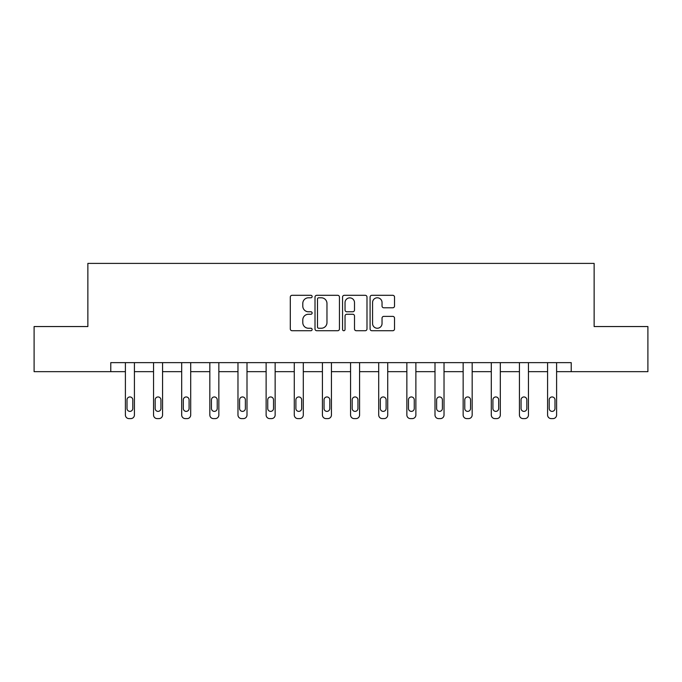 <?xml version="1.0" encoding="UTF-8"?>
<svg xmlns="http://www.w3.org/2000/svg" width="682" height="682" viewBox="0 0 682 682"><rect width="100%" height="100%" fill="white"/><g stroke="black" fill="none" stroke-linecap="round" stroke-linejoin="round"><path stroke-width="1.02" d="M312.134 296.542A1.236 1.236 0 0 0 310.89 295.306L292.075 295.306A1.773 1.773 0 0 0 290.302 297.079L290.302 328.954A1.773 1.773 0 0 0 292.075 330.727L310.89 330.727A1.236 1.236 0 0 0 312.134 329.483A1.236 1.236 0 0 0 310.89 328.247L308.46 328.247A5.669 5.669 0 0 1 302.791 322.577L302.791 319.926A5.669 5.669 0 0 1 308.46 314.257L310.89 314.257A1.236 1.236 0 0 0 312.134 313.012A1.236 1.236 0 0 0 310.89 311.776L308.46 311.776A5.669 5.669 0 0 1 302.791 306.107L302.791 303.456A5.669 5.669 0 0 1 308.46 297.787L310.89 297.787A1.236 1.236 0 0 0 312.134 296.542M392.755 307.795A1.773 1.773 0 0 0 394.528 306.022L394.528 297.079A1.773 1.773 0 0 0 392.755 295.306L371.861 295.306A1.773 1.773 0 0 0 370.087 297.079L370.087 328.954A1.773 1.773 0 0 0 371.861 330.727L392.755 330.727A1.773 1.773 0 0 0 394.528 328.954L394.528 318.153A1.773 1.773 0 0 0 392.755 316.38L383.813 316.38A1.773 1.773 0 0 0 382.039 318.153L382.039 323.507A4.74 4.74 0 0 1 377.308 328.247A4.74 4.74 0 0 1 372.568 323.507L372.568 302.527A4.74 4.74 0 0 1 377.308 297.787A4.74 4.74 0 0 1 382.039 302.527L382.039 306.022A1.773 1.773 0 0 0 383.813 307.795L392.755 307.795M110.782 371.656L34.1 371.656L34.1 326.55L87.867 326.55L87.867 263.397L594.133 263.397L594.133 326.55L647.9 326.55L647.9 371.656L571.218 371.656L571.218 362.636L110.782 362.636L110.782 371.656L125.394 371.656L125.394 414.988A3.606 3.606 0 0 0 129 418.603L130.808 418.603A3.606 3.606 0 0 0 134.414 414.988L134.414 371.656L153.544 371.656L153.544 414.988A3.606 3.606 0 0 0 157.15 418.603L158.957 418.603A3.606 3.606 0 0 0 162.563 414.988L162.563 371.656L181.685 371.656L181.685 414.988A3.606 3.606 0 0 0 185.291 418.603L187.098 418.603A3.606 3.606 0 0 0 190.704 414.988L190.704 371.656L209.834 371.656L209.834 414.988A3.606 3.606 0 0 0 213.44 418.603L215.248 418.603A3.606 3.606 0 0 0 218.854 414.988L218.854 371.656L237.975 371.656L237.975 414.988A3.606 3.606 0 0 0 241.59 418.603L243.389 418.603A3.606 3.606 0 0 0 247.003 414.988L247.003 371.656L266.125 371.656L266.125 414.988A3.606 3.606 0 0 0 269.731 418.603L271.538 418.603A3.606 3.606 0 0 0 275.144 414.988L275.144 371.656L294.274 371.656L294.274 414.988A3.606 3.606 0 0 0 297.881 418.603L299.679 418.603A3.606 3.606 0 0 0 303.294 414.988L303.294 362.636M339.448 297.079A1.773 1.773 0 0 0 337.675 295.306L316.78 295.306A1.773 1.773 0 0 0 315.007 297.079L315.007 328.954A1.773 1.773 0 0 0 316.78 330.727L337.675 330.727A1.773 1.773 0 0 0 339.448 328.954L339.448 297.079M344.325 295.306L365.22 295.306A1.773 1.773 0 0 1 366.993 297.079L366.993 328.954A1.773 1.773 0 0 1 365.22 330.727L356.277 330.727A1.773 1.773 0 0 1 354.504 328.954L354.504 316.03A1.773 1.773 0 0 0 352.73 314.257L346.797 314.257A1.773 1.773 0 0 0 345.032 316.03L345.032 329.483A1.236 1.236 0 0 1 343.788 330.727A1.236 1.236 0 0 1 342.552 329.483L342.552 297.079A1.773 1.773 0 0 1 344.325 295.306M303.294 414.988L303.294 371.656L322.416 371.656L322.416 414.988A3.606 3.606 0 0 0 326.022 418.603L327.829 418.603A3.606 3.606 0 0 0 331.435 414.988L331.435 362.636M331.435 414.988L331.435 371.656L350.565 371.656L350.565 414.988A3.606 3.606 0 0 0 354.171 418.603L355.978 418.603A3.606 3.606 0 0 0 359.585 414.988L359.585 362.636M359.585 414.988L359.585 371.656L378.706 371.656L378.706 414.988A3.606 3.606 0 0 0 382.321 418.603L384.119 418.603A3.606 3.606 0 0 0 387.726 414.988L387.726 362.636M387.726 414.988L387.726 371.656L406.856 371.656L406.856 414.988A3.606 3.606 0 0 0 410.462 418.603L412.269 418.603A3.606 3.606 0 0 0 415.875 414.988L415.875 362.636M415.875 414.988L415.875 371.656L434.997 371.656L434.997 414.988A3.606 3.606 0 0 0 438.611 418.603L440.41 418.603A3.606 3.606 0 0 0 444.025 414.988L444.025 362.636M444.025 414.988L444.025 371.656L463.146 371.656L463.146 414.988A3.606 3.606 0 0 0 466.752 418.603L468.56 418.603A3.606 3.606 0 0 0 472.166 414.988L472.166 362.636M472.166 414.988L472.166 371.656L491.296 371.656L491.296 414.988A3.606 3.606 0 0 0 494.902 418.603L496.709 418.603A3.606 3.606 0 0 0 500.315 414.988L500.315 362.636M500.315 414.988L500.315 371.656L519.437 371.656L519.437 414.988A3.606 3.606 0 0 0 523.043 418.603L524.85 418.603A3.606 3.606 0 0 0 528.456 414.988L528.456 362.636M528.456 414.988L528.456 371.656L547.586 371.656L547.586 414.988A3.606 3.606 0 0 0 551.192 418.603L553 418.603A3.606 3.606 0 0 0 556.606 414.988L556.606 371.656L571.218 371.656M318.733 297.787A1.236 1.236 0 0 0 317.488 299.023L317.488 327.01A1.236 1.236 0 0 0 318.733 328.247L321.299 328.247A5.669 5.669 0 0 0 326.968 322.577L326.968 303.456A5.669 5.669 0 0 0 321.299 297.787L318.733 297.787M354.504 302.612A4.74 4.74 0 0 0 349.764 297.872A4.74 4.74 0 0 0 345.032 302.612L345.032 310.003A1.773 1.773 0 0 0 346.797 311.776L352.73 311.776A1.773 1.773 0 0 0 354.504 310.003L354.504 302.612M134.414 362.636L134.414 414.988M125.394 362.636L125.394 414.988M132.794 408.492A2.89 2.89 0 0 1 129.904 411.382A2.89 2.89 0 0 1 127.014 408.492L127.014 399.84A2.89 2.89 0 0 1 129.904 396.95A2.89 2.89 0 0 1 132.794 399.84L132.794 408.492M129 418.603L130.808 418.603M162.563 362.636L162.563 414.988M153.544 362.636L153.544 414.988M160.935 408.492A2.89 2.89 0 0 1 158.054 411.382A2.89 2.89 0 0 1 155.164 408.492L155.164 399.84A2.89 2.89 0 0 1 158.054 396.95A2.89 2.89 0 0 1 160.935 399.84L160.935 408.492M157.15 418.603L158.957 418.603M190.704 362.636L190.704 414.988M181.685 362.636L181.685 414.988M189.085 408.492A2.89 2.89 0 0 1 186.195 411.382A2.89 2.89 0 0 1 183.313 408.492L183.313 399.84A2.89 2.89 0 0 1 186.195 396.95A2.89 2.89 0 0 1 189.085 399.84L189.085 408.492M185.291 418.603L187.098 418.603M218.854 362.636L218.854 414.988M209.834 362.636L209.834 414.988M217.226 408.492A2.89 2.89 0 0 1 214.344 411.382A2.89 2.89 0 0 1 211.454 408.492L211.454 399.84A2.89 2.89 0 0 1 214.344 396.95A2.89 2.89 0 0 1 217.226 399.84L217.226 408.492M213.44 418.603L215.248 418.603M247.003 362.636L247.003 414.988M237.975 362.636L237.975 414.988M245.375 408.492A2.89 2.89 0 0 1 242.485 411.382A2.89 2.89 0 0 1 239.604 408.492L239.604 399.84A2.89 2.89 0 0 1 242.485 396.95A2.89 2.89 0 0 1 245.375 399.84L245.375 408.492M241.59 418.603L243.389 418.603M275.144 362.636L275.144 414.988M266.125 362.636L266.125 414.988M273.525 408.492A2.89 2.89 0 0 1 270.635 411.382A2.89 2.89 0 0 1 267.745 408.492L267.745 399.84A2.89 2.89 0 0 1 270.635 396.95A2.89 2.89 0 0 1 273.525 399.84L273.525 408.492M269.731 418.603L271.538 418.603M294.274 362.636L294.274 414.988M301.666 408.492A2.89 2.89 0 0 1 298.784 411.382A2.89 2.89 0 0 1 295.894 408.492L295.894 399.84A2.89 2.89 0 0 1 298.784 396.95A2.89 2.89 0 0 1 301.666 399.84L301.666 408.492M322.416 362.636L322.416 414.988M329.815 408.492A2.89 2.89 0 0 1 326.925 411.382A2.89 2.89 0 0 1 324.044 408.492L324.044 399.84A2.89 2.89 0 0 1 326.925 396.95A2.89 2.89 0 0 1 329.815 399.84L329.815 408.492M350.565 362.636L350.565 414.988M357.956 408.492A2.89 2.89 0 0 1 355.075 411.382A2.89 2.89 0 0 1 352.185 408.492L352.185 399.84A2.89 2.89 0 0 1 355.075 396.95A2.89 2.89 0 0 1 357.956 399.84L357.956 408.492M378.706 362.636L378.706 414.988M386.106 408.492A2.89 2.89 0 0 1 383.216 411.382A2.89 2.89 0 0 1 380.334 408.492L380.334 399.84A2.89 2.89 0 0 1 383.216 396.95A2.89 2.89 0 0 1 386.106 399.84L386.106 408.492M406.856 362.636L406.856 414.988M414.255 408.492A2.89 2.89 0 0 1 411.365 411.382A2.89 2.89 0 0 1 408.475 408.492L408.475 399.84A2.89 2.89 0 0 1 411.365 396.95A2.89 2.89 0 0 1 414.255 399.84L414.255 408.492M434.997 362.636L434.997 414.988M442.396 408.492A2.89 2.89 0 0 1 439.515 411.382A2.89 2.89 0 0 1 436.625 408.492L436.625 399.84A2.89 2.89 0 0 1 439.515 396.95A2.89 2.89 0 0 1 442.396 399.84L442.396 408.492M463.146 362.636L463.146 414.988M470.546 408.492A2.89 2.89 0 0 1 467.656 411.382A2.89 2.89 0 0 1 464.774 408.492L464.774 399.84A2.89 2.89 0 0 1 467.656 396.95A2.89 2.89 0 0 1 470.546 399.84L470.546 408.492M491.296 362.636L491.296 414.988M498.687 408.492A2.89 2.89 0 0 1 495.805 411.382A2.89 2.89 0 0 1 492.916 408.492L492.916 399.84A2.89 2.89 0 0 1 495.805 396.95A2.89 2.89 0 0 1 498.687 399.84L498.687 408.492M519.437 362.636L519.437 414.988M526.836 408.492A2.89 2.89 0 0 1 523.947 411.382A2.89 2.89 0 0 1 521.065 408.492L521.065 399.84A2.89 2.89 0 0 1 523.947 396.95A2.89 2.89 0 0 1 526.836 399.84L526.836 408.492M297.881 418.603L299.679 418.603M326.022 418.603L327.829 418.603M354.171 418.603L355.978 418.603M382.321 418.603L384.119 418.603M410.462 418.603L412.269 418.603M438.611 418.603L440.41 418.603M466.752 418.603L468.56 418.603M494.902 418.603L496.709 418.603M523.043 418.603L524.85 418.603M556.606 362.636L556.606 414.988M547.586 362.636L547.586 414.988M554.986 408.492A2.89 2.89 0 0 1 552.096 411.382A2.89 2.89 0 0 1 549.206 408.492L549.206 399.84A2.89 2.89 0 0 1 552.096 396.95A2.89 2.89 0 0 1 554.986 399.84L554.986 408.492M551.192 418.603L553 418.603"/></g></svg>
